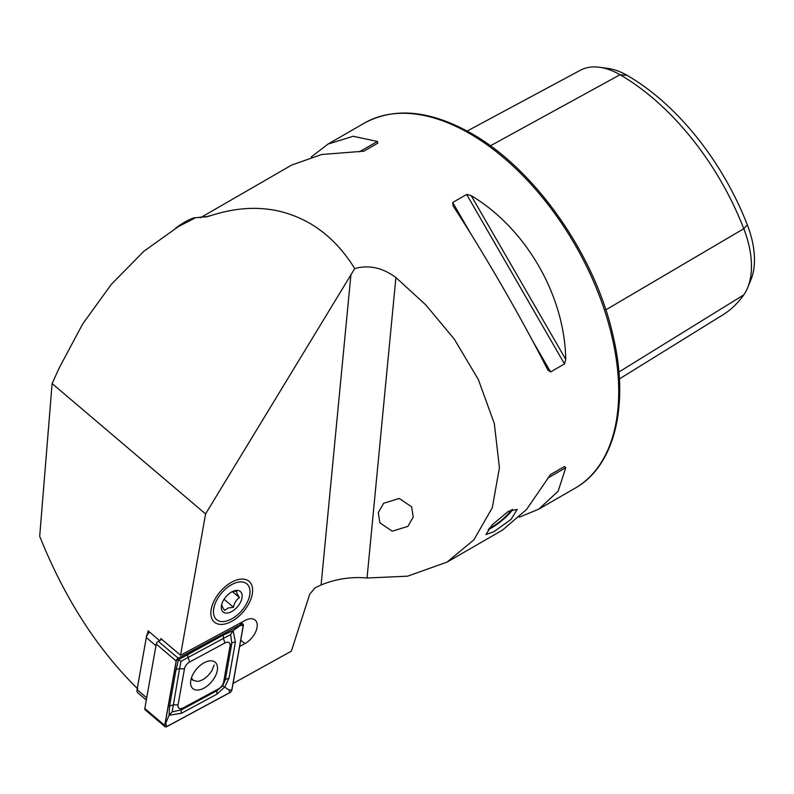 <?xml version="1.0" encoding="UTF-8"?>
<svg xmlns="http://www.w3.org/2000/svg" width="794" height="794" viewBox="0 0 794 794"><rect width="100%" height="100%" fill="white"/><g stroke="black" fill="none" stroke-linecap="round" stroke-linejoin="round"><path stroke-width="1.19" d="M508.269 511.405L517.202 509.401L511.088 519.345L494.076 531.603L485.908 534.551L492.201 524.804L508.269 511.405M239.629 646.445L244.87 643.626A15.721 8.982 130.3 0 0 257.187 626.347A15.721 8.982 130.3 0 0 255.142 620.074A15.721 8.982 130.3 0 0 245.048 620.491L180.526 655.258L205.577 513.926L354.719 268.571C368.912 264.68 382.639 267.667 395.898 277.533L425.792 304.896L454.277 339.117L478.296 379.423L494.325 423.53L499.426 467.745L492.29 507.733L473.889 539.831L447.082 562.092L407.6 576.176L367.036 578.012C351.405 576.553 336.1 578.866 321.104 584.95L315.178 587.788L309.739 594.14L291.358 651.159L233.069 683.455M210.926 611.459A26.768 15.294 130.3 0 0 229.992 622.228A26.768 15.294 130.3 0 0 252.552 592.026A26.768 15.294 130.3 0 0 236.066 580.206A26.768 15.294 130.3 0 0 211.184 609.494A26.768 15.294 130.3 0 0 210.926 611.459M399.233 498.453L383.601 503.277L378.301 512.646L379.86 522.819L392.276 531.206L407.908 526.372L413.208 517.013L411.649 506.84L399.233 498.453M547.721 369.825L550.57 371.949L564.494 363.91L565.755 359.414C564.633 295.279 526.154 228.632 471.17 195.592L466.654 194.431L452.719 202.48L453.136 206.003C483.913 253.018 522.392 319.664 547.721 369.825L547.91 370.183M519.266 517.212L538.818 509.123L558.142 491.228L565.755 467.696L564.494 466.485L550.57 474.524L526.581 509.45L502.483 530.104L447.082 562.092M354.719 268.571C343.058 249.644 328.815 234.994 311.992 224.613C281.93 206.609 248.363 203.562 211.293 215.482L207.78 216.504L193.478 217.953L194.292 218.38L178.392 226.598L143.932 251.222L111.388 284.272L82.675 323.972L59.282 367.791L52.116 383.562L39.7 536.297C64.503 598.14 97.196 649.016 137.769 688.924M200.217 217.864L291.716 165.043L321.649 154.502L363.88 151.188L377.815 143.148L377.398 141.451L353.211 136.27L328.051 144.061L311.268 156.954M467.14 131.05L580.235 70.319A81.018 46.777 60 0 1 599.579 67.282L608.135 68.453A75.222 43.432 60 0 1 627.111 75.37A196.326 113.353 60 0 1 747.343 224.93L743.789 228.712L605.812 309.868M619.38 378.937L722.858 314.871A202.123 116.698 60 0 0 743.789 294.862A81.018 46.777 -120 0 0 747.7 287.646L750.965 279.657A75.222 43.432 -120 0 0 747.343 224.93M599.579 67.282A81.018 46.777 60 0 1 620.015 74.735A202.123 116.698 60 0 1 743.789 228.712A81.018 46.777 -120 0 1 747.7 287.646M180.526 655.258L160.854 638.555L160.577 640.093M159.614 640.609L148.071 630.803L147.575 633.592M205.577 513.926L52.116 383.562M178.392 226.598L184.476 223.084A214.112 123.616 60 0 1 194.292 218.38M175.643 228.225A214.817 124.023 60 0 1 193.478 217.953M550.54 474.544L564.494 466.485M512.676 509.321A19.135 4.039 -38.8 0 1 492.091 527.563A19.135 4.039 -38.8 0 1 488.171 529.588M511.187 509.907A16.724 3.533 -38.8 0 1 492.895 526.372A16.724 3.533 -38.8 0 1 489.203 528.268M149.57 632.084A6.689 3.821 130.3 0 0 146.304 637.552L137.064 689.668A6.689 3.821 130.3 0 0 137.064 689.688A6.689 3.821 130.3 0 0 137.868 692.844L146.314 700.03M146.701 697.847L137.064 689.668L137.352 688.041A4.685 2.68 -49.7 0 1 137.352 688.041A4.685 2.68 -49.7 0 1 137.352 688.021L146.592 635.905A4.685 2.68 -49.7 0 1 149.222 631.786M217.288 670.503A17.26 9.865 130.3 0 0 215.224 662.295A17.26 9.865 130.3 0 0 201.299 664.568A17.26 9.865 130.3 0 0 190.798 680.389A17.26 9.865 130.3 0 0 192.863 688.606A17.26 9.865 130.3 0 0 206.787 686.324A17.26 9.865 130.3 0 0 217.288 670.503M189.627 661.998A6.689 3.821 130.3 0 0 184.456 668.836L178.055 704.913A6.689 3.821 130.3 0 0 183.156 707.92L218.459 688.894A6.689 3.821 130.3 0 0 223.63 682.066L230.032 645.979A6.689 3.821 130.3 0 0 224.93 642.971L189.627 661.998L188.079 657.462L181.012 661.283L179.543 668.746L184.456 668.836M178.233 658.236A2.68 1.528 130.3 0 0 176.159 660.975L164.735 725.438A2.68 1.528 130.3 0 0 165.053 726.718A2.68 1.528 130.3 0 0 166.77 726.639L229.853 692.656A2.68 1.528 130.3 0 0 231.927 689.917L243.351 625.454A2.68 1.528 130.3 0 0 243.033 624.183A2.68 1.528 130.3 0 0 241.316 624.253L178.233 658.236L158.314 641.314A2.68 1.528 130.3 0 0 156.239 644.053L144.816 708.516A2.68 1.528 130.3 0 0 145.133 709.786L165.053 726.718M161.857 639.408L158.314 641.314M176.268 660.936L164.834 725.398A2.541 1.449 130.3 0 0 166.77 726.54L229.853 692.557A2.541 1.449 130.3 0 0 231.818 689.956L243.252 625.493A2.541 1.449 130.3 0 0 241.316 624.352L178.233 658.335A2.541 1.449 130.3 0 0 176.268 660.936L178.233 658.335M175.95 670.086A4.685 2.749 10.1 0 1 179.543 668.746L172.179 711.861L181.558 709.786L216.861 690.76L222.657 685.857L225.397 679.485L231.798 643.398L230.667 634.585L233.128 630.635L235.391 642.058L228.99 678.145L224.752 687.038L216.831 694.204L181.528 713.23L169.082 715.265L169.559 706.164L175.95 670.086L178.491 659.745L223.412 635.001L233.128 630.635L240.383 625.444L243.252 625.493M222.657 685.857L228.95 689.907L231.818 689.956M181.012 661.283L177.3 659.427M172.179 711.861L169.082 715.265L164.834 725.398M230.667 634.585L223.392 638.445L224.93 642.971M191.414 677.937L193.17 680.359L197.646 681.421C203.234 680.418 208.028 676.716 212.018 670.335L214.132 664.995M228.116 620.531A23.423 13.379 -49.7 0 1 227.957 620.59A23.423 13.379 -49.7 0 1 213.844 608.035A23.423 13.379 -49.7 0 1 235.361 582.955A23.423 13.379 -49.7 0 1 249.723 594.964A23.423 13.379 -49.7 0 1 228.116 620.531M221.754 603.946C221.437 605.008 222.399 607.172 224.633 610.417L228.096 608.015L233.496 607.261C234.21 603.003 236.205 599.798 239.48 597.634C237.267 594.418 236.304 592.264 236.602 591.163L233.376 591.391M233.813 591.004A13.379 7.642 -49.7 0 1 233.902 590.974A13.379 7.642 -49.7 0 1 241.962 598.15A13.379 7.642 -49.7 0 1 229.665 612.482A13.379 7.642 -49.7 0 1 221.466 605.614A13.379 7.642 -49.7 0 1 233.813 591.004M232.384 591.609L239.48 597.634M224.077 599.262L233.496 607.261M469.681 133.581A210.767 121.69 60 0 1 607.37 319.307A210.767 121.69 60 0 1 575.064 488.201C614.705 466.038 629.404 405.377 613.305 336.835C595.738 256.005 535.265 169.221 471.348 133.412C430.288 110.267 394.598 106.843 364.297 123.139A210.767 121.69 60 0 1 469.681 133.581M211.293 215.482A210.767 121.69 -120 0 0 205.09 217.119M627.111 75.37L620.015 74.735L490.394 145.808M743.789 294.862L618.893 372.039M240.751 640.133L244.87 643.626M350.938 274.486L321.104 584.95M395.898 277.533L367.036 578.012M550.57 371.949L532.446 340.557M470.842 233.863L452.719 202.48M564.494 363.91L466.654 194.431M565.755 359.414L471.17 195.592M547.721 478.097L565.755 467.696M377.398 141.451L359.374 151.862M155.942 645.74L146.304 637.552L146.592 635.905M137.064 689.668L137.352 688.021M156.239 644.053L176.159 660.975M240.056 623.191L241.316 624.253M144.816 708.516L164.735 725.438M240.383 625.444L241.316 624.352M165.867 723.89L166.77 726.54M228.95 689.907L229.853 692.557M223.412 635.001L223.392 638.445L188.079 657.462A4.685 2.174 -118.3 0 1 188.109 654.018M235.391 642.058A4.685 2.749 10.1 0 0 231.798 643.398L230.032 645.979M228.99 678.145L225.397 679.485L223.63 682.066M216.831 694.204L216.861 690.76L218.459 688.894M181.528 713.23A4.685 2.174 -118.3 0 1 181.558 709.786L183.156 707.92M169.559 706.164L173.152 704.824L178.055 704.913M575.064 488.201L538.818 509.123M364.297 123.139L328.051 144.061M207.194 216.653L207.78 216.504M241.158 622.595L243.033 624.183M193.17 680.359L191.146 678.83"/></g></svg>

